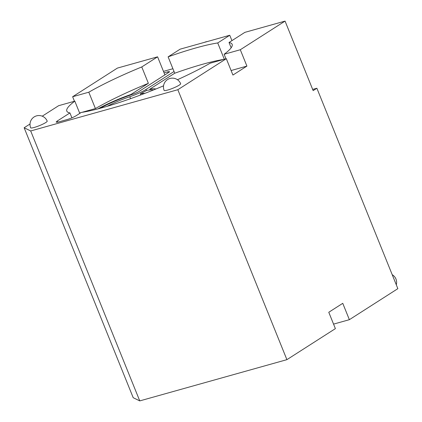 <?xml version="1.0" encoding="UTF-8"?>
<svg xmlns="http://www.w3.org/2000/svg" width="422" height="422" viewBox="0 0 422 422"><rect width="100%" height="100%" fill="white"/><g stroke="black" fill="none" stroke-linecap="round" stroke-linejoin="round"><path stroke-width="0.63" d="M131.11 94.839L130.957 94.459A37.447 5.407 -22 0 0 97.92 108.881M155.834 89.021A37.447 5.407 -22 0 0 149.778 89.184L150.068 89.912M34.266 127.439A8.915 1.287 158 0 1 30.658 127.797A8.915 8.915 0 0 1 34.119 116.947A8.915 8.915 0 0 1 47.195 121.119A8.915 1.287 158 0 1 45.771 122.538A8.915 1.287 158 0 1 34.266 127.439M167.719 90.039A8.915 1.287 158 0 1 164.116 90.392A8.915 8.915 0 0 1 167.576 79.542A8.915 8.915 0 0 1 180.648 83.714A8.915 1.287 158 0 1 179.223 85.133A8.915 1.287 158 0 1 167.719 90.039M312.665 89.427L316.88 88.245L397.851 288.659L349.369 319.686L342.759 303.323L328.775 312.275L335.384 328.632L286.902 359.66L139.756 400.9L133.21 397.703L24.149 127.76L30.02 123.999M180.141 49.163L229.758 35.258L217.731 42.954A89.158 12.871 -22 0 0 168.114 56.859L180.141 49.163M231.931 40.633L229.758 35.258M285.061 21.1L240.303 49.738L224.129 54.274A89.158 12.871 -22 0 0 232.142 44.31A89.158 12.871 -22 0 0 229.019 42.501L244.85 32.367L285.061 21.1L313.15 90.63L316.88 88.245M229.019 42.501L231.156 47.786M42.242 116.182L58.647 105.685L74.821 101.153A89.158 12.871 -22 0 0 66.808 111.113A89.158 12.871 -22 0 0 69.931 112.927L57.36 120.966A7.132 1.029 -22 0 0 56.226 122.106A7.132 1.029 -22 0 0 59.106 121.821L66.977 119.611A7.132 1.029 -22 0 0 76.182 115.691L81.219 112.468A89.158 12.871 -22 0 0 163.551 85.819M177.456 79.721A89.158 12.871 -22 0 0 210.145 63.221L226.319 58.69L177.836 89.717L30.695 130.957L24.149 127.76M225.955 58.79L224.129 54.274M74.457 101.254L72.631 96.733L117.385 68.095L157.591 56.822L141.766 66.956A89.158 12.871 -22 0 0 88.805 92.202L95.414 108.559A89.158 12.871 -22 0 1 148.375 83.313L141.766 66.956M72.631 96.733L88.805 92.202M79.769 113.397L74.821 101.153M69.931 112.927L71.914 117.838M148.375 83.313L130.957 94.459M79.605 112.99L81.024 112.595M81.773 112.384L95.414 108.559M168.114 56.859L174.724 73.222A89.158 12.871 -22 0 1 223.787 59.402M224.314 59.249L217.731 42.954M226.319 58.69L232.928 75.053L246.912 66.101L240.303 49.738M286.902 359.66L177.836 89.717M139.756 400.9L30.695 130.957M333.559 324.117L349.369 319.686M149.778 89.184L174.724 73.222M231.103 70.532L246.912 66.101M157.591 56.822L164.897 74.894M140.779 94.924L140.331 93.811A25.858 3.735 158 0 1 144.725 93.42M140.331 93.811L146.698 90.419A34.773 5.022 158 0 1 153.323 90.039M107.056 106.339A25.858 3.735 158 0 1 129.786 96.743A15.044 2.173 -22 0 0 145.943 89.485L174.033 71.508M172.915 68.733A13.372 1.931 -22 0 0 172.366 68.886L163.472 71.376M99.914 108.354A34.773 5.022 158 0 1 132.519 94.359A6.13 0.886 -22 0 0 139.102 91.405L168.795 72.399A4.457 0.644 -22 0 0 169.502 71.693A4.457 0.644 -22 0 0 167.703 71.867L164.079 72.885M57.835 122.132L57.36 120.966M168.098 72.848L167.703 71.867M130.562 98.658L129.786 96.743M146.387 90.582L145.943 89.485M396.29 284.787A8.915 8.915 0 0 0 392.217 274.706M207.202 41.578A8.915 8.915 0 0 0 204.591 42.311"/></g></svg>
